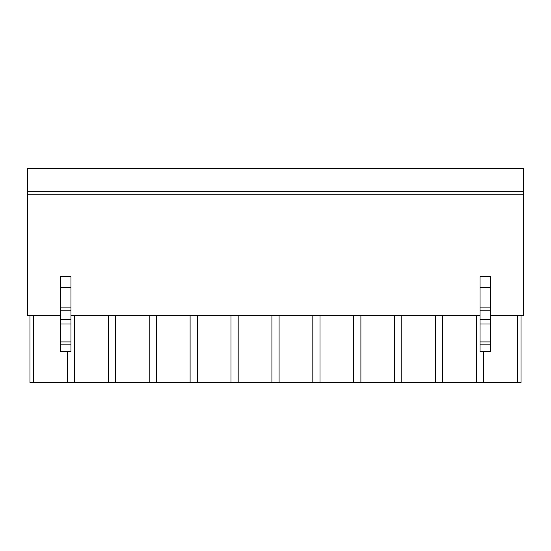 <?xml version="1.0" encoding="UTF-8"?>
<svg xmlns="http://www.w3.org/2000/svg" width="551" height="551" viewBox="0 0 551 551"><rect width="100%" height="100%" fill="white"/><g stroke="black" fill="none" stroke-linecap="round" stroke-linejoin="round"><path stroke-width="0.83" d="M523.45 191.748L27.55 191.748L27.55 168.392L523.45 168.392L523.45 315.764L490.514 315.764M27.55 191.748L27.55 315.764L60.486 315.764M523.45 194.166L27.55 194.166M480.045 315.764L70.955 315.764M60.486 287.574L70.955 287.574L70.955 276.754L60.486 276.754L60.486 351.669L70.955 351.669L70.955 351.207L60.486 351.207M67.374 351.669L67.374 382.608L33.625 382.608L33.625 315.764M67.374 382.608L74.537 382.608L74.537 315.764M521.032 315.764L521.032 382.608L74.537 382.608M33.625 382.608L29.968 382.608L29.968 315.764M108.285 382.608L108.285 315.764M115.448 382.608L115.448 315.764M149.19 382.608L149.19 315.764M156.353 382.608L156.353 315.764M190.102 382.608L190.102 315.764M197.265 382.608L197.265 315.764M231.007 382.608L231.007 315.764M238.17 382.608L238.17 315.764M271.918 382.608L271.918 315.764M279.082 382.608L279.082 315.764M312.83 382.608L312.83 315.764M319.993 382.608L319.993 315.764M353.735 382.608L353.735 315.764M360.898 382.608L360.898 315.764M394.647 382.608L394.647 315.764M401.81 382.608L401.81 315.764M435.552 382.608L435.552 315.764M442.715 382.608L442.715 315.764M476.463 382.608L476.463 315.764M483.626 382.608L483.626 351.669M517.375 382.608L517.375 315.764M70.955 287.574L70.955 351.207M490.514 351.207L490.514 276.754L480.045 276.754L480.045 351.669L490.514 351.669L490.514 351.207L480.045 351.207M60.486 344.843L70.955 344.843M60.486 341.93L70.955 341.93M60.486 324.009L70.955 324.009M60.486 319.676L70.955 319.676M60.486 310.199L70.955 310.199M60.486 307.919L70.955 307.919M490.514 287.574L480.045 287.574M490.514 344.843L480.045 344.843M490.514 341.93L480.045 341.93M490.514 324.009L480.045 324.009M490.514 319.676L480.045 319.676M490.514 310.199L480.045 310.199M490.514 307.919L480.045 307.919"/></g></svg>
